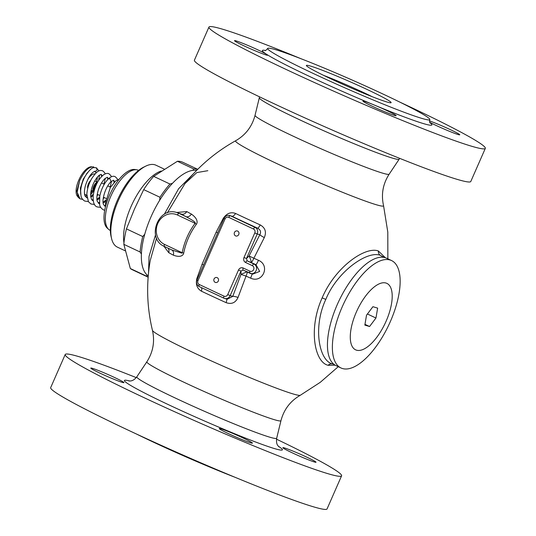 <?xml version="1.0" encoding="UTF-8"?>
<svg xmlns="http://www.w3.org/2000/svg" width="536" height="536" viewBox="0 0 536 536"><rect width="100%" height="100%" fill="white"/><g stroke="black" fill="none" stroke-linecap="round" stroke-linejoin="round"><path stroke-width="0.8" d="M386.744 101.934A46.284 2.633 -156.3 0 1 339.757 82.919A46.284 2.633 -156.3 0 1 306.378 65.613A46.284 2.633 -156.3 0 1 310.759 66.163A46.284 2.633 23.7 0 1 360.085 86.236A46.284 2.633 23.7 0 1 390.999 102.758A46.284 2.633 23.7 0 1 386.744 101.934M372.252 96.715A42.257 2.399 23.7 0 0 323.516 75.321M234.929 477.241A88.534 5.032 -156.3 0 1 136.365 433.979M65.211 354.504A150.918 8.576 -156.3 0 0 170.24 409.752A150.918 8.576 -156.3 0 0 327.288 473.489A150.918 8.576 23.7 0 0 341.586 475.821L327.054 508.932A150.918 8.576 23.7 0 1 312.756 506.6A150.918 8.576 -156.3 0 1 155.708 442.863A150.918 8.576 -156.3 0 1 50.679 387.615L65.211 354.504A150.918 8.576 -156.3 0 1 79.509 356.835A150.918 8.576 23.7 0 1 136.238 377.612M341.586 475.821A150.918 8.576 23.7 0 0 276.502 439.178M100.011 373.157A18.11 1.032 -156.3 0 1 90.785 368.085A18.11 1.032 -156.3 0 1 114.724 377.579A18.11 1.032 -156.3 0 1 123.95 382.644A18.11 1.032 -156.3 0 1 100.011 373.157M292.08 452.746A18.11 1.032 -156.3 0 1 282.854 447.681A18.11 1.032 -156.3 0 1 306.793 457.168A18.11 1.032 -156.3 0 1 316.019 462.24A18.11 1.032 -156.3 0 1 292.08 452.746M228.49 433.644A18.11 1.032 -156.3 0 1 219.264 428.579A18.11 1.032 -156.3 0 1 243.21 438.066A18.11 1.032 -156.3 0 1 252.429 443.138A18.11 1.032 -156.3 0 1 228.49 433.644M385.351 257.736L378.356 250.975C365.478 246.125 335.362 266.774 322.163 297.855C308.166 328.689 314.545 362.336 328.166 365.304L335.181 365.19M167.319 212.879L184.947 183.614L196.792 172.592L207.834 170.696M338.263 366.691L320.294 382.302L300.328 395.26A80.829 4.596 23.7 0 1 292.817 393.86A80.829 4.596 -156.3 0 1 210.266 360.433A80.829 4.596 -156.3 0 1 152.445 330.344C146.884 307.168 146.161 283.832 150.268 260.349L156.559 238.138M163.889 246.192L168.746 252.677A114.215 6.492 23.7 0 0 173.329 255.163C181.805 258.325 183.634 254.252 183.714 252.979C185.825 242.473 190.005 232.939 196.27 224.39C197.148 223.465 198.883 219.392 191.372 214.065A114.215 6.492 -156.3 0 1 186.783 211.579L176.545 212.477M249.95 271.189A3.015 2.734 -73.3 0 0 252.376 265.675L245.615 262.493A3.839 3.477 106.7 0 1 244.001 257.494L254.774 232.952A3.015 2.734 -73.3 0 0 253.508 229.026L228.731 217.361A3.015 2.734 -73.3 0 0 225.04 218.956L197.992 280.576A3.015 2.734 -73.3 0 0 199.258 284.502L224.035 296.167A3.015 2.734 -73.3 0 0 227.726 294.579L238.5 270.03A3.839 3.477 106.7 0 1 243.19 268.007L249.95 271.189A2.01 0.844 115.2 0 0 249.91 273.26A2.01 0.844 115.2 0 0 249.964 273.273A5.032 4.556 -73.3 0 0 250.533 273.494A5.032 4.556 -73.3 0 0 256.235 270.305A5.032 4.556 -73.3 0 0 253.997 264.08L247.237 260.898L251.183 262.526A120.446 6.847 23.7 0 0 255.967 264.67A5.032 0.516 114 0 0 258.459 260.282A115.421 6.559 23.7 0 1 253.87 258.231L249.073 255.994C250.553 258.915 251.257 261.092 251.183 262.526A5.032 0.737 114.2 0 0 253.87 258.231L264.302 237.595C266.633 232.021 265.273 227.793 260.215 224.906A110.336 6.271 -156.3 0 1 235.552 213.455C230.728 211.693 226.607 213.375 223.19 218.507L216.149 232.142L202.092 264.168L196.913 278.365C195.486 284.274 196.993 288.549 201.429 291.189A110.336 6.271 23.7 0 0 226.091 302.639C231.579 304.549 235.552 302.82 238.024 297.46L246.031 276.1L240.999 274.378L247.143 271.725M258.459 260.282C270.687 265.454 262.653 283.772 250.614 278.151A115.421 6.559 -156.3 0 1 246.024 276.1A5.032 0.737 -65.8 0 0 247.29 272.027M148.546 272.636L149.042 256.409L155.52 234.895M164.291 214.293L178.615 188.739L193.791 173.389M196.665 170.388A58.357 24.529 115.2 0 0 192.893 170.361A58.357 24.529 -64.8 0 0 172.425 183.386A58.357 24.529 115.2 0 0 159.621 200.37A58.357 24.529 -64.8 0 0 150.964 216.939A58.357 24.529 115.2 0 0 144.754 234.239L142.744 236.557A59.362 24.951 115.2 0 0 140.124 252.014L141.397 254.071A58.357 24.529 115.2 0 0 146.998 274.921A58.357 24.529 115.2 0 0 148.083 275.826L148.238 275.94M172.425 183.386L169.966 184.036L153.685 176.371L177.423 161.269L193.704 168.934A59.362 24.951 -64.8 0 1 197.643 169.396M193.704 168.934L192.893 170.361M169.966 184.036A59.362 24.951 115.2 0 0 159.983 197.275L159.621 200.37M153.685 176.371A59.362 24.951 115.2 0 0 143.702 189.61L134.496 208.98L126.456 228.892L142.744 236.557M143.702 189.61L159.983 197.275M144.754 234.239A58.357 24.529 115.2 0 0 141.397 254.071M146.998 274.921L146.623 276.194L130.335 268.529L123.843 244.349L140.124 252.014M130.335 268.529A59.362 24.951 -64.8 0 0 132.278 269.709L148.144 277.179A59.362 24.951 -64.8 0 1 146.623 276.194M177.423 161.269A59.362 24.951 -64.8 0 1 182.843 162.301L197.737 169.309M126.456 228.892A59.362 24.951 115.2 0 0 123.843 244.349M123.963 242.895A45.272 19.035 115.2 0 1 131.005 206.635A45.272 19.035 -64.8 0 1 161.162 171.038M125.169 250.794L117.391 247.136A45.272 19.035 -64.8 0 1 111.609 238.714A45.272 19.035 -64.8 0 1 118.282 200.645A45.272 19.035 -64.8 0 1 145.792 166.113A45.272 19.035 -64.8 0 1 155.963 165.209L164.15 169.068M111.609 238.714L111.073 236.49A43.262 18.184 -64.8 0 1 117.451 200.116A43.262 18.184 -64.8 0 1 143.735 167.118L145.792 166.113M110.336 230.467L110.148 230.38A33.199 13.956 -64.8 0 1 108.687 229.408A33.199 13.956 -64.8 0 1 110.798 196.29A33.199 13.956 -64.8 0 1 136.754 169.798A33.199 13.956 -64.8 0 1 138.429 170.301L138.616 170.388M108.687 229.408L107.287 228.155A32.663 13.728 -64.8 0 1 109.364 195.573A32.663 13.728 -64.8 0 1 134.898 169.517L136.754 169.798M97.311 182.655A5.769 2.425 -64.8 0 0 94.135 187.359A5.769 2.425 -64.8 0 0 93.773 192.082L93.137 191.03A5.032 2.117 -64.8 0 1 93.8 185.985A5.032 2.117 -64.8 0 1 97.264 182.26L94.798 180.893M87.743 188.377A5.132 2.157 -64.8 0 1 90.705 180.478M91.75 166.823A16.603 6.981 115.2 0 0 79.288 179.024A16.603 6.981 115.2 0 0 77.653 196.545M93.981 167.641L93.713 166.924C89.05 166.408 84.353 170.991 79.623 180.679L76.869 191.037L78.296 197.496M95.75 167.661L96.179 167.795C97.693 169.912 97.184 171.078 94.644 171.292M384.171 257.427L380.232 255.297C367.616 250.413 337.352 271.069 325.808 299.416C312.709 327.208 319.061 361.036 332.548 363.931L333.868 364.272M386.617 258.238A59.362 24.951 115.2 0 0 385.15 257.675A59.362 24.951 -64.8 0 0 337.975 303.001A59.362 24.951 -64.8 0 0 336.045 365.646L340.976 367.971A59.362 24.951 -64.8 0 1 342.906 305.319A59.362 24.951 -64.8 0 1 390.081 259.994A59.362 24.951 115.2 0 1 391.548 260.556L386.617 258.238M340.976 367.971A59.362 24.951 -64.8 0 0 342.444 368.527A59.362 24.951 115.2 0 0 389.618 323.201A59.362 24.951 115.2 0 0 391.548 260.556M356.507 350.175A36.723 15.437 -64.8 0 1 356.319 312.126A36.723 15.437 -64.8 0 1 385.98 283.035A36.723 15.437 115.2 0 1 386.161 321.091A36.723 15.437 115.2 0 1 356.507 350.175M375.964 318.022L377.639 308.12L372.922 306.699L366.524 315.188L364.842 325.097L369.565 326.511L375.964 318.022L367.415 314.002M369.565 326.511L364.969 324.354M168.746 252.677A5.032 4.268 118.9 0 0 167.982 248.135M173.329 255.163A5.032 4.04 118.1 0 0 171.788 249.93M186.783 211.579A5.032 4.268 -61.1 0 1 181.094 214.005L177.014 212.611C158.133 205.831 145.926 238.949 164.485 246.493A2.01 0.844 115.2 0 0 164.539 246.513L171.956 250.011L181.932 253.16L182.18 252.737C184.324 241.91 188.632 232.095 195.097 223.304L195.245 222.822C194.628 222.413 196.344 222.125 185.878 216.604A119.206 6.774 -156.3 0 1 181.094 214.005L179.071 213.402A18.11 16.402 -73.3 0 0 177.014 212.611M191.372 214.065A5.032 4.04 -61.9 0 1 185.878 216.604L179.071 213.402A2.01 0.844 -64.8 0 0 177.45 214.996A16.1 14.579 -73.3 0 0 157.772 223.485A16.1 14.579 -73.3 0 0 164.525 244.423L182.18 252.737L183.714 252.979M196.27 224.39A5.032 0.791 36.6 0 0 195.097 223.304L177.45 214.996M252 273.936A5.032 0.516 -66 0 1 250.614 278.151M238.024 297.46A5.032 1.193 18.7 0 0 232.765 296.375L240.999 274.378L240.965 271.055L243.203 270.09L249.863 273.233M243.19 268.007A2.01 0.844 115.2 0 0 243.15 270.077L243.123 270.057M226.091 302.639A5.032 1.112 114.4 0 0 226.674 299.095M224.035 296.167A2.01 0.844 115.2 0 0 223.994 298.237A2.01 0.844 115.2 0 0 224.048 298.257A5.032 4.556 -73.3 0 0 224.618 298.472L227.197 299.249L232.765 296.375L230.192 295.597L240.965 271.055L238.5 270.03M201.429 291.189A5.032 2.352 115.4 0 0 201.449 287.618M196.913 278.365A5.032 1.159 -161.1 0 1 197.536 278.72M223.19 218.507A5.032 0.596 -151.6 0 0 223.847 218.782M235.552 213.455A5.032 2.352 -64.6 0 1 231.847 216.216L229.783 215.546C227.21 215.016 225.288 215.961 224.015 218.393L196.967 280.013C195.988 282.874 196.739 285.058 199.218 286.572A2.01 0.844 115.2 0 0 199.271 286.593L223.948 298.21M260.215 224.906A5.032 1.112 -65.6 0 1 257.602 228.175A115.207 6.546 -156.3 0 1 231.847 216.216L230.359 215.767A5.032 4.556 -73.3 0 0 229.783 215.546M264.302 237.595A5.032 0.63 28.6 0 1 259.819 234.748C261.28 232.034 260.543 229.844 257.602 228.175L255.136 227.431L230.359 215.767A2.01 0.844 -64.8 0 0 228.731 217.361M245.615 262.493A2.01 0.844 -64.8 0 1 247.237 260.898L246.473 258.52L249.073 255.994L259.819 234.748L257.247 233.977A5.032 4.556 -73.3 0 0 255.136 227.431A2.01 0.844 -64.8 0 0 253.508 229.026M252.376 265.675A2.01 0.844 -64.8 0 1 253.997 264.08L255.967 264.67L259.665 271.424L252.69 274.144L251.927 273.869M218.306 281.065A2.613 2.372 -73.3 0 0 216.913 277.548A2.613 2.372 -73.3 0 0 214.011 279.042A2.613 2.372 -73.3 0 0 218.306 281.065A2.613 2.372 -73.3 0 1 218.514 280.388M238.755 234.493A2.613 2.372 -73.3 0 0 237.361 230.976A2.613 2.372 -73.3 0 0 234.46 232.47A2.613 2.372 -73.3 0 0 235.853 235.987A2.613 2.372 -73.3 0 0 238.755 234.493A2.613 2.372 -73.3 0 1 238.956 233.817M208.946 27.068A150.918 8.576 -156.3 0 0 313.975 82.316A150.918 8.576 -156.3 0 0 471.023 146.053A150.918 8.576 23.7 0 0 485.321 148.385L470.789 181.496A150.918 8.576 23.7 0 1 456.491 179.165A150.918 8.576 -156.3 0 1 299.443 115.428A150.918 8.576 -156.3 0 1 194.414 60.179L208.946 27.068A150.918 8.576 -156.3 0 1 223.244 29.4A150.918 8.576 23.7 0 1 301.071 58.759M485.321 148.385A150.918 8.576 23.7 0 0 399.635 102.021M372.225 106.215A18.11 1.032 -156.3 0 1 362.999 101.143A18.11 1.032 -156.3 0 1 374.275 105.036A18.11 1.032 -156.3 0 1 386.938 110.63A18.11 1.032 -156.3 0 1 396.164 115.702A18.11 1.032 -156.3 0 1 372.225 106.215M429.51 120.915A18.11 1.032 -156.3 0 1 450.528 129.732A18.11 1.032 -156.3 0 1 459.754 134.804A18.11 1.032 -156.3 0 1 435.815 125.31A18.11 1.032 -156.3 0 1 429.705 122.288M429.852 122.637A92.561 5.26 23.7 0 1 423.118 123.501A92.561 5.26 -156.3 0 1 374.275 105.036A92.561 5.26 -156.3 0 1 266.814 54.444A18.11 1.032 -156.3 0 1 267.685 55.208A18.11 1.032 -156.3 0 1 243.739 45.721A18.11 1.032 -156.3 0 1 234.52 40.649A18.11 1.032 -156.3 0 1 258.459 50.143A18.11 1.032 -156.3 0 1 266.814 54.444A92.561 5.26 -156.3 0 1 265.447 50.471M429.818 119.635A88.534 5.032 23.7 0 1 421.43 118.268A88.534 5.032 -156.3 0 1 329.298 80.876A88.534 5.032 -156.3 0 1 267.678 48.461A88.534 5.032 -156.3 0 1 276.067 49.828A88.534 5.032 23.7 0 1 368.205 87.221A88.534 5.032 23.7 0 1 429.818 119.635C429.43 121.277 429.53 122.422 430.113 123.052M278.318 446.22A86.283 4.904 23.7 0 1 274.231 448.511A86.283 4.904 -156.3 0 1 171.413 406.067A86.283 4.904 -156.3 0 1 129.833 381.036M136.821 376.821L146.851 361.8A73.231 4.161 -156.3 0 0 197.469 388.5A73.231 4.161 -156.3 0 0 274.003 419.581A73.231 4.161 23.7 0 0 280.958 420.673L276.683 438.22A76.373 4.342 23.7 0 1 269.434 437.081A76.373 4.342 -156.3 0 1 189.617 404.667A76.373 4.342 -156.3 0 1 136.821 376.821C132.62 382.215 129.042 380.707 128.948 381.036M383.555 205.656C381.029 194.468 382.892 183.982 389.149 174.2A73.231 4.161 23.7 0 1 382.235 173.028A73.231 4.161 -156.3 0 1 306.351 142.248A73.231 4.161 -156.3 0 1 255.042 115.327C252.074 126.556 245.615 135.032 235.673 140.74A80.829 4.596 -156.3 0 0 290.224 169.778A80.829 4.596 -156.3 0 0 375.89 204.618A80.829 4.596 23.7 0 0 383.555 205.656L387.796 232.068L387.856 258.821M94.169 190.521A6.037 2.539 -64.8 0 1 95.998 185.369M94.865 171.379L96.105 172.666M96.179 167.795L99.059 170.91M95.951 167.708L96.956 168.163M82.624 199.372L80.112 198.89L77.171 192.324L79.623 180.679M87.134 173.148A13.48 5.668 115.2 0 0 86.658 173.637M86.832 195.004A11.47 4.824 -64.8 0 1 85.907 194.923A11.47 4.824 -64.8 0 1 84.5 193.65M87.938 179.171A11.47 4.824 -64.8 0 1 95.08 173.939M97.043 177.51A11.47 4.824 -64.8 0 1 96.574 181.731M92.286 190.829A11.47 4.824 -64.8 0 1 90.819 192.571M105.552 206.548L103.703 204.792C101.364 201.764 104.889 187.412 111.012 181.677L109.934 178.669L108.48 178.823L107.361 177.249L104.895 178.655C102.456 180.954 100.339 184.505 98.544 189.295C95.951 197.395 97.056 201.02 97.364 201.529L99.482 203.7M94.906 171.393L93.619 171.882C90.329 174.213 87.569 178.89 85.345 185.898C84.232 190.327 84.139 193.697 85.05 196.009L87.04 197.844M90.798 197.174L93.184 195.573M102.269 175.888L101.143 174.321L99.053 175.393C96.956 177.175 94.986 180.13 93.143 184.257C91.321 188.645 90.497 192.618 90.684 196.183L91.562 199.526L93.257 200.772M97.016 200.102L99.401 198.501M103.234 203.03L105.619 201.429M114.704 181.744L113.585 180.176M378.356 250.975A5.032 4.556 -73.3 0 0 380.232 255.297M322.163 297.855L325.808 299.416M328.166 365.304A5.032 4.556 106.7 0 1 332.548 363.931M164.525 244.423A2.01 0.844 115.2 0 0 164.485 246.493L171.694 249.877M202.092 264.168A5.032 0.757 -158.8 0 1 203.546 265.019M216.149 232.142L217.683 232.825M244.001 257.494L246.473 258.52L257.247 233.977L254.774 232.952M252.69 274.144L243.15 270.077A2.01 0.844 115.2 0 0 243.203 270.09M227.726 294.579L230.192 295.597A5.032 4.556 -73.3 0 1 224.618 298.472L199.218 286.572A2.01 0.844 115.2 0 1 199.258 284.502M197.992 280.576L196.967 280.013M225.04 218.956L224.015 218.393M389.149 174.2L399.179 159.179A76.373 4.342 23.7 0 1 391.963 157.959A76.373 4.342 -156.3 0 1 312.823 125.859A76.373 4.342 -156.3 0 1 259.317 97.78L255.042 115.327M276.683 438.22C275.826 445.262 278.546 445.878 278.914 446.87L278.901 446.863M146.851 361.8C153.108 352.018 154.971 341.533 152.445 330.344M300.328 395.26C290.385 400.968 283.926 409.444 280.958 420.673M235.673 140.74C215.961 151.708 199.05 165.999 184.947 183.614M110.496 187.178L107.749 185.878M104.279 184.25L101.525 182.95M106.101 198.447L103.441 197.194M99.884 195.519L97.224 194.267M93.311 191.312L91.207 190.32M94.939 171.399L95.368 171.935M80.099 198.876L78.122 197.281M99.569 174.991L98.624 180.404M93.358 191.392L90.651 194.762M80.722 194.179L80.387 188.17L83.274 179.111L87.562 172.565M85.15 196.243L86.845 195.868M90.758 193.034L92.487 190.93M96.775 181.825L97.418 177.054M96.212 172.806L94.597 171.46M95.924 167.708C94.128 167.929 92.48 165.43 85.445 175.775C82.671 180.652 81.07 185.697 80.648 190.903L80.976 195.707C81.318 197.958 82.571 199.747 84.748 201.06L88.319 201.549M92.031 200.142L93.103 199.452M96.989 195.901L98.034 194.648M103.917 184.076L105.351 178.254M105.13 173.905L104.621 172.639L102.765 170.87C100.507 170.388 98.128 168.927 91.683 178.669C88.795 183.741 87.18 188.96 86.845 194.32L88.433 201.73L90.959 203.988L94.537 204.477M98.249 203.07L99.321 202.38M103.207 198.829L104.252 197.576M110.135 187.004L111.575 181.175M111.347 176.833L110.831 175.553L108.989 173.798C107.569 173.014 105.733 173.376 103.468 174.883C98.168 179.413 94.745 186.253 93.204 195.399C92.822 202.126 94.148 205.965 97.17 206.916L100.755 207.399M104.473 205.998L105.538 205.308M117.565 179.761L116.995 178.394L115.213 176.726C113.384 175.721 111.153 176.404 108.533 178.769C104.379 182.883 101.465 188.618 99.79 195.982L99.629 204.491C99.897 206.628 101.15 208.41 103.401 209.844L104.728 210.286M111.012 181.677L113.585 180.183L114.074 182.361M86.376 197.603L87.033 197.784M90.711 196.471L93.371 194.193M101.639 176.505L101.136 174.321M92.587 200.531L93.251 200.712M96.929 199.399L99.582 197.127M107.857 179.433L107.361 177.255M98.798 203.459L99.468 203.64M103.147 202.32L105.806 200.049M119.173 179.305L115.903 180.746L110.336 187.446L105.498 203.097L105.632 206.213M399.762 158.388L399.179 159.179M259.498 96.822L259.317 97.78M264.965 50.558C265.22 50.947 266.124 50.25 267.678 48.461"/></g></svg>
